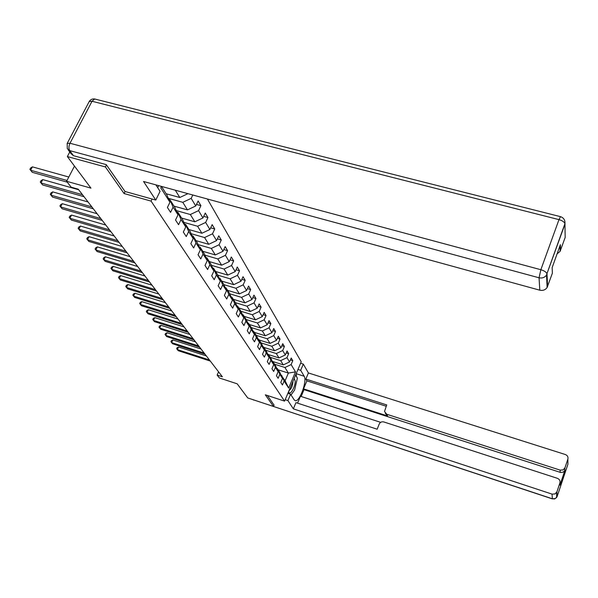 <?xml version="1.0" encoding="UTF-8"?>
<svg xmlns="http://www.w3.org/2000/svg" width="598" height="598" viewBox="0 0 598 598"><rect width="100%" height="100%" fill="white"/><g stroke="black" fill="none" stroke-linecap="round" stroke-linejoin="round"><path stroke-width="0.9" d="M106.459 164.913L105.412 166.954L124.078 193.543L151.077 201.1L284.573 401.123L301.213 361.783L207.409 199.007M105.412 166.954L67.365 156.564L69.764 151.982M284.573 401.123L265.318 394.807L273.495 406.461L274.093 405.055M273.495 406.461L247.744 397.947L237.189 383.819L219.399 377.988L217.134 375.073L222.374 376.785L78.241 189.177L71.169 187.181L66.587 181.284L90.948 188.131L67.365 156.564M151.077 201.1L152.086 199.037M157.678 187.645L158.664 185.634M169.952 202.229L160.787 187.884L161.505 186.419L166.857 194.873L169.952 202.229L167.41 207.484L170.572 212.365L173.091 207.147L178.01 214.846L175.528 220.012L178.57 224.706L181.03 219.571L185.754 226.971L183.332 232.054L186.255 236.561L188.654 231.508L193.199 238.624L190.837 243.633L193.647 247.961L195.987 242.99L200.36 249.844L198.05 254.763L200.756 258.941L203.043 254.045L207.259 260.638L205.002 265.49L207.611 269.511L209.838 264.69L213.905 271.044L211.699 275.82L214.211 279.7L216.394 274.945L220.311 281.082L218.158 285.784L220.58 289.522L222.718 284.842L226.493 290.763L224.385 295.397L226.724 299.007L228.817 294.395L232.465 300.106L230.402 304.681L232.659 308.164L234.708 303.62L238.228 309.136L236.21 313.644L238.393 317.007L240.396 312.53L243.805 317.867L241.824 322.307L243.939 325.566L245.898 321.148L249.194 326.306L247.258 330.687L249.299 333.841L251.227 329.483L254.412 334.476L252.513 338.797L254.486 341.847L256.378 337.549L259.465 342.392L257.603 346.646L259.517 349.606L261.363 345.367L264.361 350.054L262.529 354.255L264.383 357.118L266.2 352.94L269.1 357.477L267.306 361.626L269.107 364.399L270.887 360.273L273.705 364.683L271.941 368.772L273.682 371.463L275.431 367.396L278.167 371.664L276.433 375.708L278.13 378.317L279.849 374.303L282.495 378.452L280.798 382.436L282.435 384.97L284.125 381.001L288.655 388.087L295.517 371.889L288.378 373.077L284.932 367.501L274.572 364.204M295.517 371.889L291.121 364.578L292.788 360.654L291.211 358L289.537 361.94L286.958 357.664L288.662 353.695L287.04 350.959L285.328 354.95L282.682 350.54L284.409 346.519L282.742 343.708L281 347.744L278.264 343.207L280.028 339.133L278.309 336.226L276.53 340.322L273.72 335.635L275.514 331.509L273.735 328.519L271.933 332.667L269.025 327.839L270.849 323.653L269.025 320.565L267.179 324.766L264.181 319.781L266.043 315.542L264.159 312.358L262.283 316.619L259.188 311.468L261.087 307.17L259.136 303.881L257.222 308.202L254.023 302.88L255.959 298.529L253.941 295.12L251.99 299.501L248.686 294.007L250.659 289.589L248.574 286.068L246.585 290.516L243.169 284.827L245.187 280.35L243.027 276.71L240.994 281.217L237.458 275.334L239.514 270.789L237.286 267.022L235.208 271.589L231.546 265.505L233.654 260.892L231.336 256.991L229.213 261.625L225.424 255.316L227.576 250.637L225.177 246.593L223.009 251.302L219.07 244.761L221.275 240.007L218.786 235.814L216.566 240.598L212.492 233.811L214.742 228.989L212.163 224.639L209.891 229.49L205.652 222.441L207.954 217.545L205.278 213.03L202.954 217.956L198.558 210.631L200.913 205.66L198.132 200.965L195.748 205.974L191.173 198.364L192.788 194.993M178.01 214.846L174.945 207.588L170.004 199.822L168.8 199.493M166.124 193.73L179.811 197.504L175.289 190.194M170.004 199.822L173.091 207.147M187.936 193.662L179.811 197.504M185.754 226.971L182.719 219.81L177.972 212.35L176.821 212.028M168.3 198.304L182.794 202.326L187.466 209.891L174.018 206.131M177.972 212.35L181.03 219.571M191.173 198.364L182.794 202.326M195.748 205.974L187.466 209.891M193.199 238.624L190.201 231.568L185.634 224.385L184.528 224.071M176.201 210.556L190.328 214.525L194.828 221.798L181.605 218.061M185.634 224.385L188.654 231.508M198.558 210.631L190.328 214.525M202.954 217.956L194.828 221.798M200.36 249.844L197.392 242.878L192.997 235.971L191.936 235.664M183.795 222.344L197.587 226.253L201.915 233.257L188.916 229.55M192.997 235.971L195.987 242.99M205.652 222.441L197.587 226.253M209.891 229.49L201.915 233.257M207.259 260.638L204.322 253.769L200.091 247.116L199.074 246.817M191.098 233.691L204.568 237.548L208.739 244.298L195.95 240.613M200.091 247.116L203.043 254.045M212.492 233.811L204.568 237.548M216.566 240.598L208.739 244.298M213.905 271.044L210.997 264.264L206.923 257.85L205.944 257.566M198.14 244.627L211.303 248.432L215.317 254.935L202.737 251.272M206.923 257.85L209.838 264.69M219.07 244.761L211.303 248.432M223.009 251.302L215.317 254.935M220.311 281.082L217.44 274.392L213.501 268.203L212.567 267.926M204.92 255.174L217.792 258.927L221.664 265.191L209.278 261.565M213.501 268.203L216.394 274.945M225.424 255.316L217.792 258.927M229.213 261.625L221.664 265.191M226.493 290.763L223.652 284.162L219.855 278.19L218.958 277.921M211.46 265.34L224.048 269.048L227.786 275.095L215.594 271.492M219.855 278.19L222.718 284.842M231.546 265.505L224.048 269.048M235.208 271.589L227.786 275.095M232.465 300.106L229.654 293.588L225.984 287.825L225.117 287.563M217.769 275.162L230.088 278.817L233.706 284.663L221.694 281.082M225.984 287.825L228.817 294.395M237.458 275.334L230.088 278.817M240.994 281.217L233.706 284.663M238.228 309.136L235.455 302.708L231.904 297.131L231.075 296.885M223.861 284.648L235.926 288.251L239.417 293.902L227.591 290.351M231.904 297.131L234.708 303.62M243.169 284.827L235.926 288.251M246.585 290.516L239.417 293.902M243.805 317.867L241.054 311.513L237.63 306.131L236.823 305.884M229.752 293.812L241.562 297.37L244.941 302.835L233.295 299.306M237.63 306.131L240.396 312.53M248.686 294.007L241.562 297.37M251.99 299.501L244.941 302.835M249.194 326.306L246.481 320.035L243.162 314.825L242.384 314.585M235.433 302.678L247.019 306.191L250.285 311.476L238.804 307.977M243.162 314.825L245.898 321.148M254.023 302.88L247.019 306.191M257.222 308.202L250.285 311.476M254.412 334.476L251.728 328.287L248.514 323.241L247.766 323.01M240.882 311.237L252.296 314.727L255.458 319.84L244.148 316.372M248.514 323.241L251.227 329.483M259.188 311.468L252.296 314.727M262.283 316.619L255.458 319.84M259.465 342.392L256.804 336.27L253.694 331.389L252.976 331.165M246.152 319.526L257.402 322.987L260.466 327.936L249.314 324.497M253.694 331.389L256.378 337.549M264.181 319.781L257.402 322.987M267.179 324.766L260.466 327.936M264.361 350.054L261.73 344.007L258.717 339.275L258.015 339.059M251.265 327.555L262.35 330.986L265.318 335.784L254.329 332.376M258.717 339.275L261.363 345.367M269.025 327.839L262.35 330.986M271.933 332.667L265.318 335.784M269.1 357.477L266.499 351.504L263.576 346.922L262.903 346.705M256.213 335.336L267.149 338.745L270.027 343.394L259.181 340.008M263.576 346.922L266.2 352.94M273.72 335.635L267.149 338.745M276.53 340.322L270.027 343.394M273.705 364.683L271.126 358.778L268.293 354.33L267.642 354.128M261.012 342.886L271.791 346.257L274.587 350.772L263.897 347.416M268.293 354.33L270.887 360.273M278.264 343.207L271.791 346.257M281 347.744L274.587 350.772M278.167 371.664L275.611 365.834L272.867 361.521L272.232 361.319M265.669 350.204L276.306 353.553L279.012 357.933L268.465 354.599M272.867 361.521L275.431 367.396M282.682 350.54L276.306 353.553M285.328 354.95L279.012 357.933M282.495 378.452L279.969 372.689L277.308 368.495L276.687 368.301M270.184 357.305L280.679 360.631L283.31 364.877L272.905 361.573M277.308 368.495L279.849 374.303M286.958 357.664L280.679 360.631M289.537 361.94L283.31 364.877M288.655 388.087L285.104 380.762L281.015 375.073M278.137 369.803L288.378 373.077L285.104 380.762M281.613 375.267L284.125 381.001M291.121 364.578L284.932 367.501M74.488 166.095L66.587 181.284M218.576 371.844L217.134 375.073M292.788 360.654L290.404 359.906M288.662 353.695L286.195 352.925M284.409 346.519L281.867 345.726M280.028 339.133L277.405 338.319M275.514 331.509L272.8 330.672M270.849 323.653L268.046 322.793M266.043 315.542L263.142 314.66M261.087 307.17L258.074 306.266M255.959 298.529L252.842 297.587M250.659 289.589L247.43 288.625M245.187 280.35L241.831 279.356M239.514 270.789L236.038 269.765M233.654 260.892L230.036 259.838M227.576 250.637L223.816 249.553M221.275 240.007L217.358 238.894M214.742 228.989L210.668 227.831M207.954 217.545L203.709 216.356M200.913 205.66L196.48 204.434M124.078 193.543L125.094 191.51M206.362 355.937L178.563 346.982L177.352 349.598L209.457 359.974M178.563 346.982L177.135 347.67L176.649 348.716L178.256 350.705L210.294 361.065M288.655 391.466L288.774 391.982C289.873 396.272 295.36 386.951 295.21 381.113L294.186 378.392M289.163 390.277C291.136 389.261 292.392 386.555 292.93 382.152L292.885 381.464M295.569 375.125L297.385 378.115L294.62 390.008L291.047 394.986M297.968 369.452L300.682 370.312L303.313 364.092L308.404 372.95L565.357 454.532C567.502 455.444 568.339 456.977 567.868 459.129L564.946 467.853L564.736 470.686L563.152 472.166L560.565 472.457L304.016 389.649L301.153 396.489M300.682 370.312L304.173 376.247C307.417 380.754 299.658 402.118 295.263 400.69L294.223 399.92L290.576 394.261L287.907 400.593L293.341 408.853L295.958 402.618L377.174 429.215L379.177 424.117C380.156 422.21 381.688 421.485 383.781 421.941L557.373 478.318C559.526 479.245 560.363 480.807 559.885 482.99L556.925 491.825L557.134 496.512L567.928 464.22L567.868 459.129M380.664 422.345L300.435 396.257L297.55 403.142M304.016 389.649L303.537 388.857L306.886 380.859L305.84 379.072L308.404 372.95M300.6 363.233L303.313 364.092M285.171 399.696L287.907 400.593M287.855 393.372L290.576 394.261M293.341 408.853L552.066 494.12L555.019 493.948L556.925 491.825M559.93 482.848L559.96 485.15L564.99 470.095M560.199 472.353L560.124 470.125L386.786 414.265L384.514 411.484L386.719 404.921L305.84 379.072M560.124 470.125L563.092 469.931L564.946 467.853M274.063 405.13L267.418 395.495M386.786 414.265L387.541 415.954L303.537 388.857M387.541 415.954L385.284 413.285M386.196 406.236L306.886 380.859M296.548 376.74L296.04 374.012M288.752 391.242L289.484 390.232M155.891 184.872L160.055 191.345L155.786 200.068L143.542 181.486L539.807 290.194L539.06 277.793L69.734 150.621L73.487 155.704L106.265 164.629L125.004 191.48L155.786 200.068M565.005 224.041L546.953 273.667L564.953 223.645C565.222 220.169 563.742 217.829 560.505 216.633L558.988 219.63L92.04 101.264L69.996 143.243L540.854 269.713L558.988 219.63C562.255 220.587 564.243 221.925 564.953 223.645L565.17 237.443L560.087 251.369L557.082 253.858M560.498 250.48L560.386 244.664L552.163 267.568L552.365 273.196L547.118 287.511C545.361 289.94 542.924 290.837 539.807 290.194M73.487 155.704L71.05 153.716L68.142 149.784M201.025 348.993L172.867 339.97L171.641 342.617L204.157 353.074M172.867 339.97L171.424 340.666L170.931 341.727L172.568 343.753L205.017 354.195M195.531 341.847L167.014 332.75L165.758 335.433L198.7 345.965M167.014 332.75L165.549 333.467L165.048 334.536L166.715 336.599L199.583 347.124M189.872 334.476L160.982 325.312L159.703 328.033L193.079 338.647M160.982 325.312L159.502 326.045L158.993 327.136L160.69 329.229L193.991 339.836M184.042 326.889L154.762 317.65L153.462 320.408L187.286 331.105M154.762 317.65L153.267 318.405L152.752 319.504L154.478 321.642L188.221 332.331M178.032 319.063L148.356 309.757L147.033 312.545L181.306 323.331M148.356 309.757L146.846 310.534L146.316 311.648L148.08 313.823L182.278 324.594M171.828 310.997L141.756 301.616L140.403 304.442L175.147 315.31M141.756 301.616L140.224 302.409L139.685 303.537L141.479 305.757L176.148 316.611M165.437 302.67L134.939 293.222L133.563 296.085L168.786 307.028M134.939 293.222L133.391 294.029L132.846 295.173L134.67 297.438L169.817 308.374M158.829 294.067L127.905 284.551L126.499 287.451L162.222 298.484M127.905 284.551L126.342 285.388L125.782 286.547L127.651 288.856L163.284 299.875M152.004 285.186L120.647 275.603L119.211 278.541L155.435 289.656M120.647 275.603L119.062 276.455L118.486 277.629L120.392 279.991L156.534 291.091M144.948 276.007L113.142 266.349L111.677 269.332L148.424 280.529M113.142 266.349L111.542 267.231L110.951 268.42L112.895 270.827L149.56 282.009M137.66 266.514L105.383 256.789L103.88 259.809L141.173 271.088M105.383 256.789L103.76 257.693L103.162 258.904L105.151 261.356L142.346 272.621M130.11 256.692L97.362 246.899L95.822 249.964L133.668 261.319M97.362 246.899L95.717 247.834L95.104 249.052L97.138 251.564L134.886 262.903M122.298 246.518L89.05 236.666L87.487 239.776L125.894 251.205M89.05 236.666L87.39 237.623L86.77 238.864L88.84 241.428L127.157 252.849M114.203 235.986L80.453 226.066L78.846 229.221L117.843 240.725M80.453 226.066L78.772 227.053L78.129 228.309L80.252 230.933L119.152 242.429M105.809 225.065L71.543 215.078L69.899 218.277L109.494 229.864M71.543 215.078L69.839 216.095L69.181 217.373L71.356 220.064L110.854 231.628M97.108 213.733L62.297 203.694L60.622 206.938L100.838 218.591M62.297 203.694L60.577 204.74L59.905 206.033L62.132 208.784L102.251 220.423M88.07 201.975L52.714 191.876L50.987 195.172L91.853 206.893M52.714 191.876L50.965 192.952L50.277 194.268L52.557 197.086L93.31 208.799M78.689 189.76L42.757 179.602L40.993 182.951L82.509 194.739M42.757 179.602L40.993 180.723L40.283 182.054L42.615 184.939L84.034 196.712M68.8 177.023L32.412 166.857L30.603 170.251L67.006 180.476M32.412 166.857L30.625 168.008L29.9 169.361L32.292 172.321L67.268 182.158M559.96 485.15L559.885 482.99M253.485 399.845L552.343 498.769L552.066 494.12M296.174 373.698L304.173 376.247M557.074 496.676L555.258 498.605L552.343 498.769L554.608 498.964L556.656 497.476L556.626 492.483M552.38 498.896L253.006 399.681M547.118 287.511L546.535 275.043L546.953 273.667C546.191 272.038 544.158 270.722 540.854 269.713L539.06 277.793C542.251 278.436 544.741 277.517 546.535 275.043L547.02 274.034L547.589 286.524M95.673 99.231L94.619 98.969C92.227 98.715 90.425 99.582 89.207 101.555L92.04 101.264L94.619 98.969L560.857 216.745M69.734 150.621C68.598 148.618 68.688 146.159 69.996 143.243L67.185 143.423L67.282 148.618L69.734 150.621M67.133 143.513L89.147 101.66M288.707 391.346L288.774 391.982M252.879 399.643L253.739 400.084M564.684 468.443L564.736 470.686M560.087 251.369L559.967 245.823"/></g></svg>
